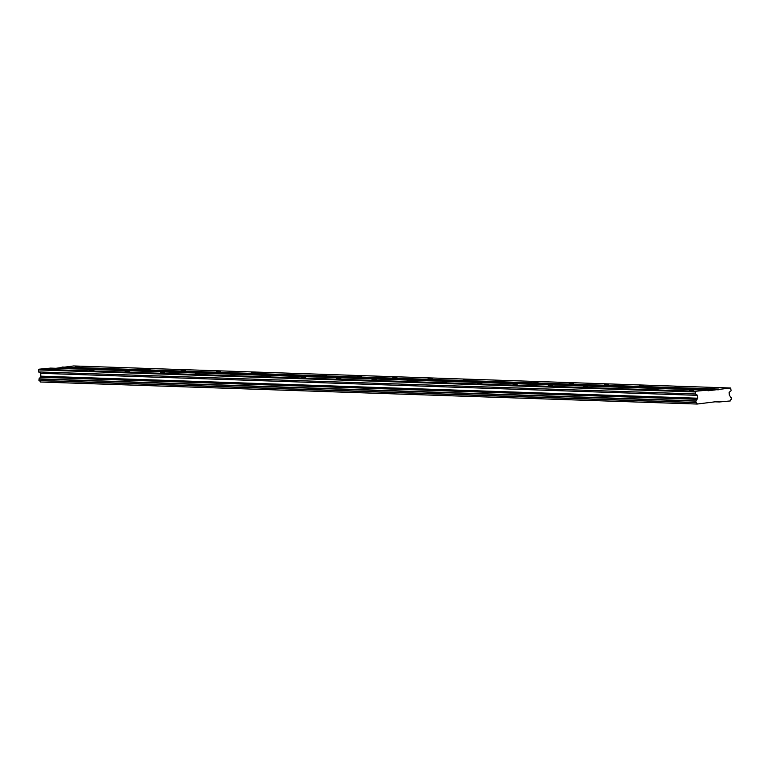<?xml version="1.0" encoding="UTF-8"?>
<svg xmlns="http://www.w3.org/2000/svg" width="770" height="770" viewBox="0 0 770 770"><rect width="100%" height="100%" fill="white"/><g stroke="black" fill="none" stroke-linecap="round" stroke-linejoin="round"><path stroke-width="1.16" d="M58.809 368.743L54.612 369.003L58.809 368.743M693.645 390.034L689.458 390.303L693.645 390.034M658.379 388.85L654.192 389.119L658.379 388.85M623.113 387.676L618.916 387.936L623.113 387.676M587.837 386.492L583.65 386.752L587.837 386.492M552.571 385.308L548.384 385.568L552.571 385.308M517.305 384.124L513.109 384.384L517.305 384.124M482.03 382.94L477.843 383.2L482.03 382.94M446.764 381.756L442.577 382.016L446.764 381.756M411.498 380.572L407.301 380.832L411.498 380.572M376.222 379.389L372.035 379.658L376.222 379.389M340.956 378.205L336.769 378.474L340.956 378.205M305.69 377.021L301.503 377.29L305.69 377.021M270.424 375.837L266.228 376.106L270.424 375.837M235.148 374.653L230.962 374.923L235.148 374.653M199.882 373.469L195.696 373.739L199.882 373.469M164.616 372.295L160.42 372.555L164.616 372.295M129.341 371.111L125.154 371.371L129.341 371.111M94.075 369.927L89.888 370.187L94.075 369.927M79.493 366.809L75.306 367.069L79.493 366.809M714.339 388.099L710.152 388.369L714.339 388.099M679.073 386.925L674.876 387.185L679.073 386.925M643.797 385.741L639.61 386.001L643.797 385.741M608.531 384.557L604.344 384.817L608.531 384.557M573.265 383.373L569.078 383.633L573.265 383.373M537.989 382.19L533.803 382.449L537.989 382.19M502.723 381.006L498.537 381.266L502.723 381.006M467.457 379.822L463.271 380.091L467.457 379.822M432.191 378.638L427.995 378.907L432.191 378.638M396.916 377.454L392.729 377.724L396.916 377.454M361.65 376.27L357.463 376.54L361.65 376.27M326.384 375.086L322.187 375.356L326.384 375.086M291.108 373.902L286.921 374.172L291.108 373.902M255.842 372.728L251.655 372.988L255.842 372.728M220.576 371.544L216.38 371.804L220.576 371.544M185.301 370.36L181.114 370.62L185.301 370.36M150.035 369.177L145.848 369.436L150.035 369.177M114.769 367.993L110.582 368.253L114.769 367.993M695.878 391.227L38.991 369.196L50.628 368.108L707.515 390.14L695.878 391.227L695.387 391.959L38.5 369.918L38.577 371.939L40.714 373.306L40.829 376.174L40.078 377.271A1.684 1.28 -88.1 0 1 39.02 378.85L39.097 380.63A1.684 1.28 -88.1 0 1 40.271 382.007L697.158 404.048L718.862 401.334L719.411 401.969L730.287 400.949A1.684 1.28 -88.1 0 1 731.346 399.361L731.269 397.58A1.684 1.28 -88.1 0 1 730.095 396.213L729.267 395.26L729.151 392.392L731.163 390.631L730.538 387.993L708.053 390.775L707.515 390.14M38.991 369.196L38.5 369.918M730.538 387.993L73.65 365.952L55.989 368.281M695.387 391.959L695.464 393.971L697.601 395.347L697.716 398.206L696.966 399.312A1.684 1.28 -88.1 0 1 695.907 400.881L695.974 402.672A1.684 1.28 -88.1 0 1 697.158 404.048M714.05 401.786L719.411 401.969M39.097 380.63L695.974 402.672M695.81 402.469L38.923 380.438M38.866 379.081L695.753 401.112M40.078 377.271L696.966 399.312M695.907 400.881L39.02 378.85M40.829 376.174L697.716 398.206M40.714 373.306L697.601 395.347M38.577 371.939L695.464 393.971M61.523 367.771L718.4 389.803M718.891 389.081L62.014 367.04"/></g></svg>
